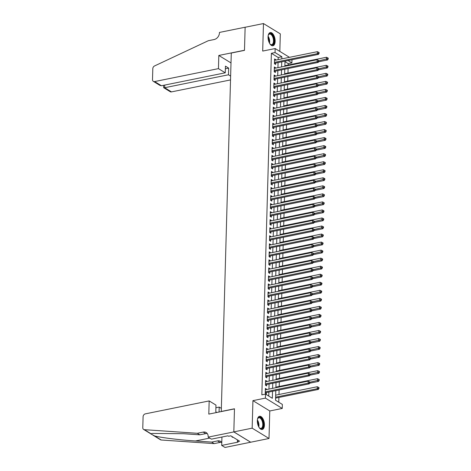 <?xml version="1.0" encoding="UTF-8"?>
<svg xmlns="http://www.w3.org/2000/svg" width="471" height="471" viewBox="0 0 471 471"><rect width="100%" height="100%" fill="white"/><g stroke="black" fill="none" stroke-linecap="round" stroke-linejoin="round"><path stroke-width="0.71" d="M264.431 425.06A6.735 3.362 78.5 0 0 259.539 416.282A6.735 3.362 78.5 0 0 257.325 420.703A6.735 3.362 78.5 0 0 262.217 429.481A6.735 3.362 78.5 0 0 264.431 425.06M275.146 41.336A6.735 3.362 78.5 0 0 270.26 32.558A6.735 3.362 78.5 0 0 268.046 36.985A6.735 3.362 78.5 0 0 272.933 45.764A6.735 3.362 78.5 0 0 275.146 41.336M275.8 390.636L275.529 400.238L282.359 404.424L282.247 408.439L265.403 398.113L265.514 394.097L272.344 398.283L272.538 391.301M208.153 437.123L233.822 431.919L234.47 408.899L208.8 414.103L209.165 400.921L145.356 413.856A2.591 2.037 -58.5 0 0 143.09 416.711L142.784 427.68A2.591 2.037 -58.5 0 0 143.626 429.446A2.591 2.037 -58.5 0 0 144.391 429.682L197.32 433.285L203.189 432.095A6.046 4.751 121.5 0 1 206.192 432.566A6.046 4.751 121.5 0 1 208.164 436.682L208.153 437.123L211.455 439.149L227.887 435.816L228.612 436.264L230.814 435.816L239.604 441.203L237.402 441.651L238.132 442.098L221.7 445.425L225.003 447.45L269.012 438.489L269.777 410.965L282.247 408.439M279.821 51.404L280.31 33.877L263.466 23.55L262.694 51.074L275.164 48.548L289.488 57.327M291.985 59.746L291.896 62.89L288.064 60.541M288.193 65.016L288.228 63.632L291.896 62.89M278.773 402.222L278.909 397.436M278.991 394.492L279.115 389.964M279.215 386.455L279.338 381.928M279.438 378.419L279.568 373.892M279.662 370.383L279.792 365.855M279.886 362.346L280.015 357.819M280.11 354.31L280.239 349.782M280.339 346.273L280.463 341.752M280.563 338.237L280.687 333.715M280.787 330.206L280.91 325.679M281.01 322.17L281.134 317.642M281.234 314.133L281.364 309.606M281.458 306.097L281.587 301.57M281.682 298.061L281.811 293.533M281.905 290.024L282.035 285.497M282.135 281.988L282.259 277.46M282.359 273.951L282.482 269.424M282.582 265.915L282.706 261.387M282.806 257.878L282.93 253.351M283.03 249.842L283.159 245.314M283.254 241.806L283.383 237.278M283.477 233.769L283.607 229.242M283.701 225.733L283.83 221.211M283.931 217.702L284.054 213.175M284.154 209.666L284.278 205.138M284.378 201.629L284.502 197.102M284.602 193.593L284.725 189.065M284.825 185.556L284.955 181.029M285.049 177.52L285.179 172.992M285.273 169.483L285.402 164.956M285.497 161.447L285.626 156.92M285.726 153.411L285.85 148.883M285.95 145.374L286.074 140.847M286.174 137.338L286.297 132.81M286.397 129.301L286.521 124.774M286.621 121.265L286.751 116.737M286.845 113.228L286.974 108.707M287.069 105.192L287.198 100.67M287.292 97.161L287.422 92.634M287.522 89.125L287.646 84.597M287.746 81.089L287.869 76.561M287.969 73.052L288.093 68.525M250.672 442.204L233.828 431.883L252.162 428.163L269.012 438.489M233.828 431.883L234.47 408.775L221.27 411.454L231.279 53.046L244.484 50.368L245.126 27.265L263.466 23.55M266.509 389.594L266.521 389.123L265.379 388.422L265.25 393.244L266.386 393.944L266.427 392.537M266.733 381.557L266.745 381.086L265.609 380.385L265.473 385.207L266.61 385.908L266.651 384.501M266.957 373.521L266.969 373.05L265.832 372.355L265.697 377.177L266.833 377.872L266.874 376.464M267.181 365.484L267.192 365.013L266.056 364.318L265.921 369.14L267.057 369.835L267.098 368.428M267.404 357.448L267.416 356.977L266.28 356.282L266.144 361.104L267.281 361.799L267.322 360.392M267.628 349.417L267.64 348.94L266.504 348.246L266.368 353.067L267.51 353.762L267.546 352.355M267.852 341.381L267.869 340.904L266.727 340.209L266.592 345.031L267.734 345.726L267.769 344.319M268.076 333.344L268.093 332.867L266.951 332.173L266.816 336.995L267.958 337.689L267.993 336.288M268.305 325.308L268.317 324.831L267.175 324.136L267.045 328.958L268.182 329.653L268.223 328.252M268.529 317.271L268.541 316.8L267.404 316.1L267.269 320.922L268.405 321.622L268.446 320.215M268.753 309.235L268.764 308.764L267.628 308.063L267.493 312.885L268.629 313.586L268.67 312.179M268.976 301.199L268.988 300.728L267.852 300.027L267.716 304.849L268.853 305.549L268.894 304.142M269.2 293.162L269.212 292.691L268.076 291.991L267.94 296.812L269.076 297.513L269.118 296.106M269.424 285.126L269.436 284.655L268.299 283.954L268.164 288.776L269.306 289.477L269.341 288.069M269.647 277.089L269.665 276.618L268.523 275.918L268.388 280.74L269.53 281.44L269.565 280.033M269.871 269.053L269.889 268.582L268.747 267.881L268.611 272.703L269.753 273.404L269.789 271.997M270.101 261.016L270.113 260.545L268.97 259.851L268.841 264.667L269.977 265.367L270.018 263.96M270.325 252.98L270.336 252.509L269.2 251.814L269.065 256.636L270.201 257.331L270.242 255.924M270.548 244.944L270.56 244.473L269.424 243.778L269.288 248.6L270.425 249.294L270.466 247.887M270.772 236.913L270.784 236.436L269.647 235.741L269.512 240.563L270.648 241.258L270.69 239.851M270.996 228.877L271.008 228.4L269.871 227.705L269.736 232.527L270.872 233.222L270.913 231.814M271.219 220.84L271.231 220.363L270.095 219.669L269.96 224.49L271.102 225.185L271.137 223.778M271.443 212.804L271.461 212.327L270.319 211.632L270.183 216.454L271.325 217.149L271.361 215.747M271.667 204.767L271.685 204.296L270.542 203.596L270.407 208.417L271.549 209.112L271.584 207.711M271.897 196.731L271.908 196.26L270.766 195.559L270.637 200.381L271.773 201.082L271.814 199.675M272.12 188.694L272.132 188.223L270.996 187.523L270.86 192.345L271.997 193.045L272.038 191.638M272.344 180.658L272.356 180.187L271.219 179.486L271.084 184.308L272.22 185.009L272.262 183.602M272.568 172.621L272.579 172.15L271.443 171.45L271.308 176.272L272.444 176.972L272.485 175.565M272.791 164.585L272.803 164.114L271.667 163.413L271.531 168.235L272.668 168.936L272.709 167.529M273.015 156.549L273.027 156.078L271.891 155.377L271.755 160.199L272.897 160.899L272.933 159.492M273.239 148.512L273.257 148.041L272.114 147.341L271.979 152.162L273.121 152.863L273.156 151.456M273.463 140.476L273.48 140.005L272.338 139.31L272.203 144.132L273.345 144.827L273.38 143.419M273.692 132.439L273.704 131.968L272.562 131.274L272.432 136.095L273.569 136.79L273.61 135.383M273.916 124.403L273.928 123.932L272.791 123.237L272.656 128.059L273.792 128.754L273.834 127.347M274.14 116.372L274.151 115.895L273.015 115.201L272.88 120.023L274.016 120.717L274.057 119.31M274.363 108.336L274.375 107.859L273.239 107.164L273.103 111.986L274.24 112.681L274.281 111.274M274.587 100.299L274.599 99.823L273.463 99.128L273.327 103.95L274.463 104.644L274.505 103.243M274.811 92.263L274.823 91.786L273.686 91.091L273.551 95.913L274.693 96.608L274.728 95.207M275.035 84.227L275.052 83.756L273.91 83.055L273.775 87.877L274.917 88.577L274.952 87.17M275.258 76.19L275.276 75.719L274.134 75.019L273.998 79.84L275.141 80.541L275.176 79.134M275.488 68.154L275.5 67.683L274.358 66.982L274.228 71.804L275.364 72.505L275.405 71.097M288.228 63.632L284.984 61.642M278.155 59.623L278.214 57.491L271.384 53.305L261.847 394.839L265.514 394.097M268.758 396.082L268.87 392.043M268.953 389.099L269.094 384.006M269.176 381.063L269.318 375.97M269.4 373.026L269.542 367.933M269.624 364.99L269.765 359.897M269.848 356.953L269.989 351.861M270.071 348.917L270.219 343.824M270.301 340.88L270.442 335.788M270.525 332.85L270.666 327.751M270.748 324.813L270.89 319.715M270.972 316.777L271.113 311.684M271.196 308.74L271.337 303.648M271.42 300.704L271.561 295.611M271.643 292.668L271.791 287.575M271.867 284.631L272.014 279.538M272.097 276.595L272.238 271.502M272.32 268.558L272.462 263.466M272.544 260.522L272.685 255.429M272.768 252.485L272.909 247.393M272.992 244.449L273.133 239.356M273.215 236.413L273.357 231.32M273.439 228.376L273.586 223.283M273.663 220.34L273.81 215.247M273.892 212.309L274.034 207.211M274.116 204.273L274.257 199.174M274.34 196.236L274.481 191.144M274.564 188.2L274.705 183.107M274.787 180.163L274.929 175.071M275.011 172.127L275.152 167.034M275.235 164.091L275.382 158.998M275.458 156.054L275.606 150.961M275.688 148.018L275.829 142.925M275.912 139.981L276.053 134.889M276.136 131.945L276.277 126.852M276.359 123.908L276.501 118.816M276.583 115.872L276.724 110.779M276.807 107.835L276.948 102.743M277.03 99.799L277.178 94.706M277.254 91.768L277.401 86.67M277.484 83.732L277.625 78.639M277.707 75.696L277.849 70.603M277.931 67.659L278.073 62.566M275.712 60.117L275.723 59.646L274.587 58.946L274.452 63.768L275.588 64.468L275.629 63.061M269.777 410.965L252.933 400.638L252.162 428.163M252.933 400.638L265.403 398.113M271.384 53.305L275.052 52.564L275.164 48.548M285.002 61.159L284.861 66.252M284.778 69.196L284.631 74.288M284.549 77.232L284.407 82.325M284.325 85.269L284.184 90.361M284.101 93.305L283.96 98.398M283.878 101.342L283.736 106.434M283.654 109.378L283.513 114.471M283.43 117.414L283.289 122.507M283.206 125.451L283.065 130.544M282.983 133.487L282.835 138.58M282.753 141.518L282.612 146.616M282.529 149.554L282.388 154.653M282.306 157.591L282.164 162.683M282.082 165.627L281.941 170.72M281.858 173.664L281.717 178.756M281.634 181.7L281.493 186.793M281.411 189.736L281.264 194.829M281.187 197.773L281.04 202.866M280.957 205.809L280.816 210.902M280.734 213.846L280.592 218.938M280.51 221.882L280.369 226.975M280.286 229.919L280.145 235.011M280.062 237.955L279.921 243.048M279.839 245.992L279.697 251.084M279.615 254.028L279.468 259.121M279.391 262.059L279.244 267.157M279.162 270.095L279.02 275.188M278.938 278.131L278.797 283.224M278.714 286.168L278.573 291.261M278.491 294.204L278.349 299.297M278.267 302.241L278.125 307.333M278.043 310.277L277.902 315.37M277.819 318.314L277.672 323.406M277.596 326.35L277.448 331.443M277.366 334.386L277.225 339.479M277.142 342.423L277.001 347.516M276.919 350.459L276.777 355.552M276.695 358.496L276.554 363.588M276.471 366.532L276.33 371.625M276.247 374.563L276.106 379.661M276.024 382.599L275.876 387.698M281.823 58.881L281.882 56.75L275.052 52.564M272.621 388.357L272.762 383.264M272.844 380.321L272.986 375.228M273.068 372.284L273.209 367.192M273.292 364.248L273.433 359.155M273.516 356.211L273.657 351.119M273.739 348.175L273.887 343.082M273.963 340.139L274.11 335.046M274.193 332.102L274.334 327.009M274.416 324.066L274.558 318.973M274.64 316.029L274.781 310.937M274.864 307.993L275.005 302.9M275.088 299.962L275.229 294.864M275.311 291.926L275.453 286.827M275.535 283.889L275.682 278.797M275.759 275.853L275.906 270.76M275.988 267.816L276.13 262.724M276.212 259.78L276.353 254.687M276.436 251.744L276.577 246.651M276.66 243.707L276.801 238.614M276.883 235.671L277.025 230.578M277.107 227.634L277.248 222.542M277.331 219.598L277.478 214.505M277.554 211.561L277.702 206.469M277.784 203.525L277.925 198.432M278.008 195.489L278.149 190.396M278.231 187.452L278.373 182.359M278.455 179.422L278.596 174.323M278.679 171.385L278.82 166.292M278.903 163.349L279.044 158.256M279.126 155.312L279.274 150.22M279.35 147.276L279.497 142.183M279.58 139.239L279.721 134.147M279.803 131.203L279.945 126.11M280.027 123.166L280.168 118.074M280.251 115.13L280.392 110.037M280.475 107.094L280.616 102.001M280.698 99.057L280.84 93.965M280.922 91.021L281.069 85.928M281.152 82.984L281.293 77.892M281.375 74.948L281.517 69.855M281.599 66.917L281.74 61.819M278.214 57.491L281.882 56.75M274.558 59.882L275.723 59.646M274.334 67.918L275.5 67.683M274.11 75.955L275.276 75.719M273.887 83.991L275.052 83.756M273.663 92.028L274.823 91.786M273.439 100.058L274.599 99.823M273.209 108.094L274.375 107.859M272.986 116.131L274.151 115.895M272.762 124.167L273.928 123.932M272.538 132.204L273.704 131.968M272.315 140.24L273.48 140.005M272.091 148.277L273.257 148.041M271.867 156.313L273.027 156.078M271.643 164.35L272.803 164.114M271.414 172.386L272.579 172.15M271.19 180.422L272.356 180.187M270.966 188.459L272.132 188.223M270.743 196.495L271.908 196.26M270.519 204.532L271.685 204.296M270.295 212.568L271.461 212.327M270.071 220.599L271.231 220.363M269.848 228.635L271.008 228.4M269.618 236.672L270.784 236.436M269.394 244.708L270.56 244.473M269.171 252.744L270.336 252.509M268.947 260.781L270.113 260.545M268.723 268.817L269.889 268.582M268.499 276.854L269.665 276.618M268.276 284.89L269.436 284.655M268.046 292.927L269.212 292.691M267.822 300.963L268.988 300.728M267.599 309L268.764 308.764M267.375 317.036L268.541 316.8M267.151 325.072L268.317 324.831M266.927 333.103L268.093 332.867M266.704 341.139L267.869 340.904M266.48 349.176L267.64 348.94M266.25 357.212L267.416 356.977M266.027 365.249L267.192 365.013M265.803 373.285L266.969 373.05M265.579 381.322L266.745 381.086M265.356 389.358L266.521 389.123M274.475 62.831L275.04 63.179L318.461 54.377L317.324 53.682L274.487 62.36M318.632 53.093L319.091 53.376L319.114 52.569L318.655 52.293L318.632 53.093L317.324 53.682L317.377 51.675L274.546 60.353M275.04 63.179A0.865 0.677 -58.5 0 0 274.764 63.291L274.458 63.491M318.461 54.377L319.091 53.376M318.655 52.293L317.377 51.675M318.637 61.772L327.569 59.958L326.427 59.264L326.485 57.256L284.873 65.687M318.885 60.794L327.739 58.675L328.199 58.957L328.216 58.151L327.763 57.874L327.739 58.675M326.485 57.256L327.763 57.874M328.199 58.957L327.569 59.958M268.164 35.678A5.829 2.908 -101.5 0 1 268.423 34.942A5.829 2.908 -101.5 0 1 271.161 33.853A5.829 2.908 -101.5 0 1 273.745 38.198A5.829 2.908 -101.5 0 1 273.433 43.938A5.829 2.908 -101.5 0 1 270.313 44.28A5.829 2.908 -101.5 0 1 269.795 43.703M270.154 44.127A5.399 2.691 78.5 0 0 271.714 44.645A5.399 2.691 78.5 0 0 273.174 38.351A5.399 2.691 78.5 0 0 269.571 34.065A5.399 2.691 78.5 0 0 268.335 35.148M272.515 45.793A6.694 3.338 78.5 0 0 274.151 38.039A6.694 3.338 78.5 0 0 269.859 32.693M257.449 419.396A5.829 2.908 -101.5 0 1 257.702 418.66A5.829 2.908 -101.5 0 1 260.439 417.571A5.829 2.908 -101.5 0 1 263.03 421.916A5.829 2.908 -101.5 0 1 262.718 427.662A5.829 2.908 -101.5 0 1 259.598 428.004A5.829 2.908 -101.5 0 1 259.074 427.427M259.439 427.845A5.399 2.691 78.5 0 0 260.999 428.363A5.399 2.691 78.5 0 0 262.459 422.075A5.399 2.691 78.5 0 0 258.85 417.783A5.399 2.691 78.5 0 0 257.619 418.872M261.794 429.517A6.694 3.338 78.5 0 0 263.436 421.757A6.694 3.338 78.5 0 0 259.138 416.411M231.809 436.429L232.327 437.294L232.998 437.159M218.45 68.631L154.635 81.565L161.447 85.74L225.256 72.805L218.45 68.631L218.815 55.454L244.484 50.25L245.132 27.224L219.457 32.428L219.445 32.87A6.046 4.751 -58.5 0 1 214.152 39.535L208.288 40.724L154.547 65.952A2.591 2.037 -58.5 0 0 152.81 68.631L152.504 79.599A2.591 2.037 -58.5 0 0 153.352 81.365A2.591 2.037 -58.5 0 0 154.635 81.565M231.002 62.926L218.815 55.454M230.637 76.102L228.488 74.783L228.67 68.118L225.438 66.134L225.256 72.805M228.488 74.783L164.679 87.718L171.485 91.892A2.591 2.037 121.5 0 1 170.196 91.692L163.655 87.677L164.679 87.718L164.75 85.068M230.531 79.923L171.485 91.892M228.67 68.118L225.368 68.784M163.543 85.31L163.655 87.677M153.352 81.365L159.893 85.375L161.447 85.74M219.068 412.019L219.203 407.074L215.901 407.745M219.203 407.074L221.352 408.392M197.32 433.285L199.816 434.815L183.584 433.709L152.157 433.438L151.05 433.767L151.332 434.168L154.576 435.922C160.752 437.612 180.052 439.996 195.447 440.98L211.673 442.086L217.543 440.897A6.046 4.751 121.5 0 1 220.546 441.368A6.046 4.751 121.5 0 1 221.782 442.587M211.673 442.086L214.17 443.611L220.034 442.422A6.046 4.751 121.5 0 1 221.641 442.381M207.287 433.585A6.046 4.751 121.5 0 0 205.68 433.626L199.816 434.815M154.576 435.922L161.235 440.008L214.17 443.611M233.822 431.919L250.672 442.245M209.165 400.921L215.971 405.095L215.789 411.766L216.913 412.455M221.935 437.023L221.7 445.425M161.235 440.008A2.591 2.037 121.5 0 1 160.476 439.773L152.881 435.116M237.449 439.885L237.402 441.651M274.252 70.868L274.817 71.215L318.237 62.413L317.101 61.719L274.263 70.397M318.408 61.13L318.867 61.407L318.891 60.606L318.431 60.329L318.408 61.13L317.101 61.719L317.154 59.705L274.322 68.389M274.817 71.215A0.865 0.677 -58.5 0 0 274.54 71.327L274.234 71.521M318.237 62.413L318.867 61.407M318.431 60.329L317.154 59.705M274.028 78.904L274.593 79.252L318.013 70.45L316.871 69.755L274.04 78.433M318.184 69.166L318.643 69.443L318.661 68.642L318.208 68.36L318.184 69.166L316.871 69.755L316.93 67.742L274.098 76.426M274.593 79.252A0.865 0.677 -58.5 0 0 274.316 79.364L274.01 79.558M318.013 70.45L318.643 69.443M318.208 68.36L316.93 67.742M273.804 86.941L274.369 87.288L317.79 78.486L316.647 77.792L273.816 86.47M317.96 77.203L318.414 77.48L318.437 76.679L317.984 76.396L317.96 77.203L316.647 77.792L316.706 75.778L273.875 84.462M274.369 87.288A0.865 0.677 -58.5 0 0 274.093 87.4L273.786 87.594M317.79 78.486L318.414 77.48M317.984 76.396L316.706 75.778M273.58 94.977L274.146 95.325L317.566 86.523L316.424 85.822L273.592 94.506M317.737 85.239L318.19 85.516L318.213 84.715L317.76 84.433L317.737 85.239L316.424 85.822L316.483 83.814L273.645 92.499M274.146 95.325A0.865 0.677 -58.5 0 0 273.869 95.436L273.563 95.631M317.566 86.523L318.19 85.516M317.76 84.433L316.483 83.814M318.414 69.808L327.345 67.995L326.203 67.3L326.262 65.286L284.649 73.723M318.661 68.831L327.516 66.711L327.969 66.988L327.993 66.187L327.539 65.911L327.516 66.711M326.262 65.286L327.539 65.911M327.969 66.988L327.345 67.995M318.19 77.845L327.115 76.031L325.979 75.336L326.038 73.323L284.425 81.76M318.431 76.861L327.292 74.748L327.745 75.024L327.769 74.224L327.316 73.947L327.292 74.748M326.038 73.323L327.316 73.947M327.745 75.024L327.115 76.031M317.966 85.875L326.892 84.068L325.755 83.373L325.814 81.359L284.201 89.796M318.208 84.898L327.068 82.784L327.522 83.061L327.545 82.26L327.092 81.978L327.068 82.784M325.814 81.359L327.092 81.978M327.522 83.061L326.892 84.068M317.742 93.912L326.668 92.104L325.532 91.409L325.585 89.396L283.978 97.833M317.984 92.934L326.845 90.821L327.298 91.097L327.321 90.297L326.868 90.014L326.845 90.821M325.585 89.396L326.868 90.014M327.298 91.097L326.668 92.104M273.357 103.014L273.916 103.361L317.336 94.559L316.2 93.859L273.368 102.543M317.513 93.276L317.966 93.552L317.99 92.752L317.536 92.469L317.513 93.276L316.2 93.859L316.259 91.851L273.421 100.535M273.916 103.361A0.865 0.677 -58.5 0 0 273.645 103.473L273.333 103.667M317.336 94.559L317.966 93.552M317.536 92.469L316.259 91.851M317.519 101.948L326.444 100.14L325.308 99.44L325.361 97.432L283.754 105.869M317.76 100.971L326.621 98.857L327.074 99.134L327.098 98.333L326.638 98.05L326.621 98.857M325.361 97.432L326.638 98.05M327.074 99.134L326.444 100.14M273.127 111.05L273.692 111.397L317.113 102.596L315.976 101.895L273.145 110.579M317.289 101.312L317.742 101.589L317.766 100.788L317.313 100.506L317.289 101.312L315.976 101.895L316.029 99.887L273.198 108.571M273.692 111.397A0.865 0.677 -58.5 0 0 273.421 111.509L273.109 111.704M317.113 102.596L317.742 101.589M317.313 100.506L316.029 99.887M317.295 109.984L326.22 108.177L325.084 107.476L325.137 105.469L283.524 113.905M317.536 109.007L326.391 106.893L326.85 107.17L326.874 106.369L326.415 106.087L326.391 106.893M325.137 105.469L326.415 106.087M326.85 107.17L326.22 108.177M272.903 119.086L273.468 119.434L316.889 110.632L315.753 109.931L272.915 118.615M317.065 109.349L317.519 109.625L317.542 108.825L317.083 108.542L317.065 109.349L315.753 109.931L315.805 107.924L272.974 116.608M273.468 119.434A0.865 0.677 -58.5 0 0 273.192 119.546L272.886 119.74M316.889 110.632L317.519 109.625M317.083 108.542L315.805 107.924M317.071 118.021L325.997 116.213L324.86 115.513L324.913 113.505L283.301 121.942M317.313 117.044L326.168 114.93L326.627 115.207L326.644 114.406L326.191 114.123L326.168 114.93M324.913 113.505L326.191 114.123M326.627 115.207L325.997 116.213M272.68 127.123L273.245 127.464L316.665 118.668L315.529 117.968L272.691 126.652M316.836 117.385L317.295 117.662L317.319 116.855L316.859 116.578L316.836 117.385L315.529 117.968L315.582 115.96L272.75 124.644M273.245 127.464A0.865 0.677 -58.5 0 0 272.968 127.582L272.662 127.776M316.665 118.668L317.295 117.662M316.859 116.578L315.582 115.96M316.842 126.057L325.773 124.25L324.631 123.549L324.69 121.542L283.077 129.978M317.089 125.08L325.944 122.966L326.403 123.243L326.421 122.442L325.967 122.16L325.944 122.966M324.69 121.542L325.967 122.16M326.403 123.243L325.773 124.25M272.456 135.159L273.021 135.501L316.441 126.705L315.305 126.004L272.468 134.688M316.612 125.416L317.071 125.698L317.095 124.892L316.636 124.615L316.612 125.416L315.305 126.004L315.358 123.997L272.526 132.675M273.021 135.501A0.865 0.677 -58.5 0 0 272.744 135.619L272.438 135.813M316.441 126.705L317.071 125.698M316.636 124.615L315.358 123.997M316.618 134.094L325.549 132.286L324.407 131.586L324.466 129.578L282.853 138.009M316.859 133.116L325.72 131.003L326.173 131.279L326.197 130.473L325.744 130.196L325.72 131.003M324.466 129.578L325.744 130.196M326.173 131.279L325.549 132.286M272.232 143.196L272.797 143.537L316.218 134.741L315.075 134.041L272.244 142.725M316.388 133.452L316.848 133.735L316.865 132.928L316.412 132.651L316.388 133.452L315.075 134.041L315.134 132.033L272.303 140.711M272.797 143.537A0.865 0.677 -58.5 0 0 272.521 143.655L272.214 143.849M316.218 134.741L316.848 133.735M316.412 132.651L315.134 132.033M316.394 142.13L325.32 140.323L324.183 139.622L324.242 137.614L282.629 146.045M316.636 141.153L325.496 139.033L325.95 139.316L325.973 138.509L325.52 138.233L325.496 139.033M324.242 137.614L325.52 138.233M325.95 139.316L325.32 140.323M272.008 151.232L272.574 151.574L315.994 142.772L314.852 142.077L272.02 150.761M316.165 141.488L316.618 141.771L316.642 140.964L316.188 140.688L316.165 141.488L314.852 142.077L314.911 140.07L272.079 148.748M272.574 151.574A0.865 0.677 -58.5 0 0 272.297 151.691L271.991 151.886M315.994 142.772L316.618 141.771M316.188 140.688L314.911 140.07M316.171 150.167L325.096 148.359L323.96 147.659L324.019 145.651L282.406 154.082M316.412 149.189L325.273 147.07L325.726 147.352L325.749 146.546L325.296 146.269L325.273 147.07M324.019 145.651L325.296 146.269M325.726 147.352L325.096 148.359M271.785 159.263L272.35 159.61L315.77 150.808L314.628 150.114L271.796 158.798M315.941 149.525L316.394 149.807L316.418 149.001L315.964 148.724L315.941 149.525L314.628 150.114L314.687 148.106L271.849 156.784M272.35 159.61A0.865 0.677 -58.5 0 0 272.073 159.728L271.767 159.922M315.77 150.808L316.394 149.807M315.964 148.724L314.687 148.106M315.947 158.203L324.872 156.39L323.736 155.695L323.789 153.687L282.182 162.118M316.188 157.226L325.049 155.106L325.502 155.389L325.526 154.582L325.072 154.305L325.049 155.106M323.789 153.687L325.072 154.305M325.502 155.389L324.872 156.39M271.561 167.299L272.12 167.647L315.541 158.845L314.404 158.15L271.573 166.828M315.717 157.561L316.171 157.844L316.194 157.037L315.741 156.761L315.717 157.561L314.404 158.15L314.463 156.142L271.626 164.821M272.12 167.647A0.865 0.677 -58.5 0 0 271.849 167.758L271.537 167.959M315.541 158.845L316.171 157.844M315.741 156.761L314.463 156.142M315.723 166.239L324.649 164.426L323.512 163.731L323.565 161.724L281.958 170.155M315.964 165.262L324.825 163.143L325.278 163.425L325.302 162.619L324.843 162.342L324.825 163.143M323.565 161.724L324.843 162.342M325.278 163.425L324.649 164.426M271.331 175.336L271.897 175.683L315.317 166.881L314.181 166.186L271.349 174.865M315.493 165.598L315.947 165.88L315.97 165.074L315.517 164.797L315.493 165.598L314.181 166.186L314.234 164.179L271.402 172.857M271.897 175.683A0.865 0.677 -58.5 0 0 271.626 175.795L271.314 175.995M315.317 166.881L315.947 165.88M315.517 164.797L314.234 164.179M315.499 174.276L324.425 172.463L323.289 171.768L323.341 169.76L281.729 178.191M315.741 173.299L324.596 171.179L325.055 171.462L325.078 170.655L324.619 170.378L324.596 171.179M323.341 169.76L324.619 170.378M325.055 171.462L324.425 172.463M271.108 183.372L271.673 183.719L315.093 174.918L313.957 174.223L271.119 182.901M315.27 173.634L315.723 173.911L315.747 173.11L315.287 172.833L315.27 173.634L313.957 174.223L314.01 172.209L271.178 180.893M271.673 183.719A0.865 0.677 -58.5 0 0 271.396 183.831L271.09 184.031M315.093 174.918L315.723 173.911M315.287 172.833L314.01 172.209M315.276 182.312L324.201 180.499L323.065 179.804L323.118 177.797L281.505 186.228M315.517 181.335L324.372 179.215L324.831 179.498L324.849 178.692L324.395 178.415L324.372 179.215M323.118 177.797L324.395 178.415M324.831 179.498L324.201 180.499M270.884 191.409L271.449 191.756L314.869 182.954L313.733 182.259L270.896 190.938M315.04 181.671L315.499 181.947L315.523 181.147L315.064 180.87L315.04 181.671L313.733 182.259L313.786 180.246L270.955 188.93M271.449 191.756A0.865 0.677 -58.5 0 0 271.172 191.868L270.866 192.062M314.869 182.954L315.499 181.947M315.064 180.87L313.786 180.246M315.046 190.349L323.977 188.535L322.835 187.841L322.894 185.827L281.281 194.264M315.293 189.366L324.148 187.252L324.607 187.529L324.625 186.728L324.172 186.451L324.148 187.252M322.894 185.827L324.172 186.451M324.607 187.529L323.977 188.535M270.66 199.445L271.225 199.792L314.646 190.99L313.509 190.296L270.672 198.974M314.816 189.707L315.276 189.984L315.293 189.183L314.84 188.9L314.816 189.707L313.509 190.296L313.562 188.282L270.731 196.966M271.225 199.792A0.865 0.677 -58.5 0 0 270.949 199.904L270.642 200.098M314.646 190.99L315.276 189.984M314.84 188.9L313.562 188.282M314.822 198.379L323.754 196.572L322.611 195.877L322.67 193.864L281.057 202.3M315.064 197.402L323.924 195.288L324.378 195.565L324.401 194.764L323.948 194.482L323.924 195.288M322.67 193.864L323.948 194.482M324.378 195.565L323.754 196.572M270.436 207.481L271.002 207.829L314.422 199.027L313.28 198.332L270.448 207.01M314.593 197.743L315.052 198.02L315.07 197.219L314.616 196.937L314.593 197.743L313.28 198.332L313.339 196.319L270.507 205.003M271.002 207.829A0.865 0.677 -58.5 0 0 270.725 207.941L270.419 208.135M314.422 199.027L315.052 198.02M314.616 196.937L313.339 196.319M314.599 206.416L323.524 204.608L322.388 203.914L322.447 201.9L280.834 210.337M314.84 205.438L323.701 203.325L324.154 203.602L324.178 202.801L323.724 202.518L323.701 203.325M322.447 201.9L323.724 202.518M324.154 203.602L323.524 204.608M270.213 215.518L270.778 215.865L314.198 207.063L313.056 206.363L270.224 215.047M314.369 205.78L314.822 206.057L314.846 205.256L314.392 204.973L314.369 205.78L313.056 206.363L313.115 204.355L270.283 213.039M270.778 215.865A0.865 0.677 -58.5 0 0 270.501 215.977L270.195 216.171M314.198 207.063L314.822 206.057M314.392 204.973L313.115 204.355M314.375 214.452L323.3 212.645L322.164 211.944L322.223 209.936L280.61 218.373M314.616 213.475L323.477 211.361L323.93 211.638L323.954 210.837L323.5 210.555L323.477 211.361M322.223 209.936L323.5 210.555M323.93 211.638L323.3 212.645M269.989 223.554L270.554 223.902L313.974 215.1L312.832 214.399L270.001 223.083M314.145 213.816L314.599 214.093L314.622 213.292L314.169 213.01L314.145 213.816L312.832 214.399L312.891 212.392L270.054 221.076M270.554 223.902A0.865 0.677 -58.5 0 0 270.277 224.013L269.971 224.208M313.974 215.1L314.599 214.093M314.169 213.01L312.891 212.392M314.151 222.489L323.077 220.681L321.94 219.981L321.993 217.973L280.386 226.41M314.392 221.511L323.253 219.398L323.707 219.674L323.73 218.874L323.277 218.591L323.253 219.398M321.993 217.973L323.277 218.591M323.707 219.674L323.077 220.681M269.759 231.591L270.325 231.938L313.745 223.136L312.609 222.436L269.777 231.12M313.922 221.853L314.375 222.129L314.398 221.329L313.945 221.046L313.922 221.853L312.609 222.436L312.667 220.428L269.83 229.112M270.325 231.938A0.865 0.677 -58.5 0 0 270.054 232.05L269.742 232.244M313.745 223.136L314.375 222.129M313.945 221.046L312.667 220.428M313.927 230.525L322.853 228.718L321.717 228.017L321.77 226.009L280.163 234.446M314.169 229.548L323.029 227.434L323.483 227.711L323.506 226.91L323.047 226.628L323.029 227.434M321.77 226.009L323.047 226.628M323.483 227.711L322.853 228.718M269.536 239.627L270.101 239.975L313.521 231.173L312.385 230.472L269.553 239.156M313.698 229.889L314.151 230.166L314.175 229.365L313.721 229.083L313.698 229.889L312.385 230.472L312.438 228.464L269.606 237.149M270.101 239.975A0.865 0.677 -58.5 0 0 269.824 240.086L269.518 240.281M313.521 231.173L314.151 230.166M313.721 229.083L312.438 228.464M313.704 238.561L322.629 236.754L321.493 236.053L321.546 234.046L279.933 242.483M313.945 237.584L322.8 235.471L323.259 235.747L323.283 234.947L322.823 234.664L322.8 235.471M321.546 234.046L322.823 234.664M323.259 235.747L322.629 236.754M269.312 247.664L269.877 248.005L313.297 239.209L312.161 238.509L269.324 247.193M313.474 237.926L313.927 238.202L313.951 237.396L313.492 237.119L313.474 237.926L312.161 238.509L312.214 236.501L269.383 245.185M269.877 248.005A0.865 0.677 -58.5 0 0 269.6 248.123L269.294 248.317M313.297 239.209L313.927 238.202M313.492 237.119L312.214 236.501M313.48 246.598L322.405 244.79L321.269 244.09L321.322 242.082L279.709 250.519M313.721 245.621L322.576 243.507L323.035 243.784L323.053 242.977L322.6 242.7L322.576 243.507M321.322 242.082L322.6 242.7M323.035 243.784L322.405 244.79M269.088 255.7L269.653 256.041L313.074 247.246L311.937 246.545L269.1 255.229M313.244 245.956L313.704 246.239L313.727 245.432L313.268 245.155L313.244 245.956L311.937 246.545L311.99 244.537L269.159 253.215M269.653 256.041A0.865 0.677 -58.5 0 0 269.377 256.159L269.071 256.354M313.074 247.246L313.704 246.239M313.268 245.155L311.99 244.537M313.25 254.634L322.182 252.827L321.039 252.126L321.098 250.119L279.486 258.55M313.498 253.657L322.352 251.543L322.812 251.82L322.829 251.014L322.376 250.737L322.352 251.543M321.098 250.119L322.376 250.737M322.812 251.82L322.182 252.827M268.864 263.736L269.43 264.078L312.85 255.282L311.714 254.581L268.876 263.265M313.021 253.993L313.48 254.275L313.498 253.469L313.044 253.192L313.021 253.993L311.714 254.581L311.767 252.574L268.935 261.252M269.43 264.078A0.865 0.677 -58.5 0 0 269.153 264.196L268.847 264.39M312.85 255.282L313.48 254.275M313.044 253.192L311.767 252.574M313.027 262.671L321.958 260.863L320.816 260.163L320.875 258.155L279.262 266.586M313.268 261.693L322.129 259.574L322.582 259.857L322.606 259.05L322.152 258.773L322.129 259.574M320.875 258.155L322.152 258.773M322.582 259.857L321.958 260.863M268.641 271.767L269.206 272.114L312.626 263.313L311.484 262.618L268.653 271.302M312.797 262.029L313.256 262.312L313.274 261.505L312.821 261.228L312.797 262.029L311.484 262.618L311.543 260.61L268.711 269.288M269.206 272.114A0.865 0.677 -58.5 0 0 268.929 272.232L268.623 272.426M312.626 263.313L313.256 262.312M312.821 261.228L311.543 260.61M312.803 270.707L321.728 268.9L320.592 268.199L320.651 266.192L279.038 274.622M313.044 269.73L321.905 267.61L322.358 267.893L322.382 267.086L321.928 266.81L321.905 267.61M320.651 266.192L321.928 266.81M322.358 267.893L321.728 268.9M268.417 279.803L268.982 280.151L312.403 271.349L311.26 270.654L268.429 279.332M312.573 270.066L313.027 270.348L313.05 269.542L312.597 269.265L312.573 270.066L311.26 270.654L311.319 268.647L268.488 277.325M268.982 280.151A0.865 0.677 -58.5 0 0 268.705 280.263L268.399 280.463M312.403 271.349L313.027 270.348M312.597 269.265L311.319 268.647M312.579 278.744L321.505 276.93L320.368 276.236L320.427 274.228L278.814 282.659M312.821 277.766L321.681 275.647L322.135 275.929L322.158 275.123L321.705 274.846L321.681 275.647M320.427 274.228L321.705 274.846M322.135 275.929L321.505 276.93M268.193 287.84L268.758 288.187L312.173 279.385L311.037 278.691L268.205 287.369M312.35 278.102L312.803 278.385L312.826 277.578L312.373 277.301L312.35 278.102L311.037 278.691L311.095 276.683L268.258 285.361M268.758 288.187A0.865 0.677 -58.5 0 0 268.482 288.299L268.176 288.499M312.173 279.385L312.803 278.385M312.373 277.301L311.095 276.683M312.355 286.78L321.281 284.967L320.145 284.272L320.198 282.264L278.591 290.695M312.597 285.803L321.457 283.683L321.911 283.966L321.934 283.159L321.481 282.883L321.457 283.683M320.198 282.264L321.481 282.883M321.911 283.966L321.281 284.967M267.964 295.876L268.529 296.224L311.949 287.422L310.813 286.727L267.981 295.405M312.126 286.138L312.579 286.421L312.603 285.614L312.149 285.338L312.126 286.138L310.813 286.727L310.872 284.72L268.034 293.398M268.529 296.224A0.865 0.677 -58.5 0 0 268.258 296.336L267.946 296.536M311.949 287.422L312.579 286.421M312.149 285.338L310.872 284.72M312.132 294.817L321.057 293.003L319.921 292.308L319.974 290.301L278.367 298.732M312.373 293.839L321.234 291.72L321.687 292.002L321.711 291.196L321.251 290.919L321.234 291.72M319.974 290.301L321.251 290.919M321.687 292.002L321.057 293.003M267.74 303.913L268.305 304.26L311.725 295.458L310.589 294.764L267.758 303.442M311.902 294.175L312.355 294.452L312.379 293.651L311.926 293.374L311.902 294.175L310.589 294.764L310.642 292.75L267.811 301.434M268.305 304.26A0.865 0.677 -58.5 0 0 268.028 304.372L267.722 304.566M311.725 295.458L312.355 294.452M311.926 293.374L310.642 292.75M311.908 302.853L320.833 301.04L319.697 300.345L319.75 298.337L278.137 306.768M312.149 301.876L321.004 299.756L321.463 300.033L321.487 299.232L321.028 298.955L321.004 299.756M319.75 298.337L321.028 298.955M321.463 300.033L320.833 301.04M267.516 311.949L268.081 312.297L311.502 303.495L310.365 302.8L267.528 311.478M311.678 302.211L312.132 302.488L312.155 301.687L311.696 301.405L311.678 302.211L310.365 302.8L310.418 300.786L267.587 309.471M268.081 312.297A0.865 0.677 -58.5 0 0 267.805 312.408L267.499 312.603M311.502 303.495L312.132 302.488M311.696 301.405L310.418 300.786M311.684 310.889L320.61 309.076L319.473 308.381L319.526 306.368L277.914 314.805M311.926 309.906L320.78 307.793L321.24 308.069L321.257 307.269L320.804 306.992L320.78 307.793M319.526 306.368L320.804 306.992M321.24 308.069L320.61 309.076M267.293 319.986L267.858 320.333L311.278 311.531L310.142 310.836L267.304 319.515M311.449 310.248L311.908 310.524L311.932 309.724L311.472 309.441L311.449 310.248L310.142 310.836L310.195 308.823L267.363 317.507M267.858 320.333A0.865 0.677 -58.5 0 0 267.581 320.445L267.275 320.639M311.278 311.531L311.908 310.524M311.472 309.441L310.195 308.823M311.455 318.92L320.386 317.113L319.244 316.418L319.303 314.404L277.69 322.841M311.702 317.943L320.557 315.829L321.016 316.106L321.034 315.305L320.58 315.022L320.557 315.829M319.303 314.404L320.58 315.022M321.016 316.106L320.386 317.113M267.069 328.022L267.634 328.369L311.054 319.568L309.918 318.867L267.081 327.551M311.225 318.284L311.684 318.561L311.702 317.76L311.249 317.478L311.225 318.284L309.918 318.867L309.971 316.859L267.139 325.543M267.634 328.369A0.865 0.677 -58.5 0 0 267.357 328.481L267.051 328.676M311.054 319.568L311.684 318.561M311.249 317.478L309.971 316.859M311.231 326.956L320.162 325.149L319.02 324.454L319.079 322.441L277.466 330.877M311.472 325.979L320.333 323.865L320.786 324.142L320.81 323.341L320.357 323.059L320.333 323.865M319.079 322.441L320.357 323.059M320.786 324.142L320.162 325.149M266.845 336.058L267.41 336.406L310.831 327.604L309.688 326.903L266.857 335.587M311.001 326.321L311.461 326.597L311.478 325.797L311.025 325.514L311.001 326.321L309.688 326.903L309.747 324.896L266.916 333.58M267.41 336.406A0.865 0.677 -58.5 0 0 267.134 336.518L266.827 336.712M310.831 327.604L311.461 326.597M311.025 325.514L309.747 324.896M311.007 334.993L319.933 333.185L318.796 332.485L318.855 330.477L277.242 338.914M311.249 334.016L320.109 331.902L320.563 332.179L320.586 331.378L320.133 331.095L320.109 331.902M318.855 330.477L320.133 331.095M320.563 332.179L319.933 333.185M266.621 344.095L267.187 344.442L310.607 335.64L309.465 334.94L266.633 343.624M310.778 334.357L311.231 334.634L311.254 333.833L310.801 333.55L310.778 334.357L309.465 334.94L309.524 332.932L266.686 341.616M267.187 344.442A0.865 0.677 -58.5 0 0 266.91 344.554L266.604 344.748M310.607 335.64L311.231 334.634M310.801 333.55L309.524 332.932M310.783 343.029L319.709 341.222L318.573 340.521L318.632 338.514L277.019 346.95M311.025 342.052L319.886 339.938L320.339 340.215L320.362 339.414L319.909 339.132L319.886 339.938M318.632 338.514L319.909 339.132M320.339 340.215L319.709 341.222M266.398 352.131L266.963 352.479L310.377 343.677L309.241 342.976L266.409 351.66M310.554 342.393L311.007 342.67L311.031 341.869L310.577 341.587L310.554 342.393L309.241 342.976L309.3 340.969L266.462 349.653M266.963 352.479A0.865 0.677 -58.5 0 0 266.686 352.591L266.374 352.785M310.377 343.677L311.007 342.67M310.577 341.587L309.3 340.969M310.56 351.066L319.485 349.258L318.349 348.558L318.402 346.55L276.795 354.987M310.801 350.088L319.662 347.975L320.115 348.252L320.139 347.451L319.679 347.168L319.662 347.975M318.402 346.55L319.679 347.168M320.115 348.252L319.485 349.258M266.168 360.168L266.733 360.515L310.153 351.713L309.017 351.013L266.186 359.697M310.33 350.43L310.783 350.707L310.807 349.9L310.354 349.623L310.33 350.43L309.017 351.013L309.076 349.005L266.239 357.689M266.733 360.515A0.865 0.677 -58.5 0 0 266.462 360.627L266.15 360.821M310.153 351.713L310.783 350.707M310.354 349.623L309.076 349.005M310.336 359.102L319.261 357.295L318.125 356.594L318.178 354.586L276.571 363.023M310.577 358.125L319.438 356.011L319.891 356.288L319.915 355.487L319.456 355.205L319.438 356.011M318.178 354.586L319.456 355.205M319.891 356.288L319.261 357.295M265.944 368.204L266.509 368.546L309.93 359.75L308.793 359.049L265.962 367.733M310.106 358.46L310.56 358.743L310.583 357.936L310.13 357.66L310.106 358.46L308.793 359.049L308.846 357.042L266.015 365.72M266.509 368.546A0.865 0.677 -58.5 0 0 266.233 368.663L265.927 368.858M309.93 359.75L310.56 358.743M310.13 357.66L308.846 357.042M310.112 367.139L319.038 365.331L317.901 364.631L317.954 362.623L276.342 371.054M310.354 366.161L319.208 364.048L319.668 364.324L319.691 363.518L319.232 363.241L319.208 364.048M317.954 362.623L319.232 363.241M319.668 364.324L319.038 365.331M265.721 376.241L266.286 376.582L309.706 367.786L308.57 367.086L265.732 375.77M309.883 366.497L310.336 366.779L310.36 365.973L309.9 365.696L309.883 366.497L308.57 367.086L308.623 365.078L265.791 373.756M266.286 376.582A0.865 0.677 -58.5 0 0 266.009 376.7L265.703 376.894M309.706 367.786L310.336 366.779M309.9 365.696L308.623 365.078M309.889 375.175L318.814 373.368L317.672 372.667L317.731 370.659L276.118 379.09M310.13 374.198L318.985 372.078L319.444 372.361L319.462 371.554L319.008 371.278L318.985 372.078M317.731 370.659L319.008 371.278M319.444 372.361L318.814 373.368M265.497 384.277L266.062 384.619L309.482 375.823L308.346 375.122L265.509 383.806M309.653 374.533L310.112 374.816L310.136 374.009L309.677 373.733L309.653 374.533L308.346 375.122L308.399 373.114L265.567 381.793M266.062 384.619A0.865 0.677 -58.5 0 0 265.785 384.736L265.479 384.931M309.482 375.823L310.112 374.816M309.677 373.733L308.399 373.114M309.659 383.211L318.59 381.404L317.448 380.703L317.507 378.696L275.894 387.127M309.906 382.234L318.761 380.115L319.22 380.397L319.238 379.591L318.785 379.314L318.761 380.115M317.507 378.696L318.785 379.314M319.22 380.397L318.59 381.404M265.273 392.308L265.838 392.655L309.259 383.853L308.122 383.158L265.285 391.843M309.429 382.57L309.889 382.852L309.906 382.046L309.453 381.769L309.429 382.57L308.122 383.158L308.175 381.151L265.344 389.829M265.838 392.655A0.865 0.677 -58.5 0 0 265.562 392.773L265.255 392.967M309.259 383.853L309.889 382.852M309.453 381.769L308.175 381.151M275.588 398.107L318.367 389.435L317.224 388.74L317.283 386.732L275.67 395.163M275.617 397.177L317.224 388.74L318.537 388.151L318.991 388.434L319.014 387.627L318.561 387.35L318.537 388.151M317.283 386.732L318.561 387.35M318.991 388.434L318.367 389.435M274.469 63.108L274.764 63.291M268.093 36.232A5.399 2.691 -101.5 0 1 269.353 39.128A5.399 2.691 -101.5 0 1 269.512 43.226M269.165 42.537A5.222 2.602 78.5 0 0 268.912 39.234A5.222 2.602 78.5 0 0 268.046 36.997M257.372 419.949A5.399 2.691 -101.5 0 1 258.638 422.846A5.399 2.691 -101.5 0 1 258.791 426.944M258.449 426.255A5.222 2.602 78.5 0 0 258.19 422.952A5.222 2.602 78.5 0 0 257.325 420.721M217.543 440.897L220.034 442.422M205.68 433.626L203.189 432.095M144.391 429.682L151.05 433.767M195.447 440.98L209.725 438.083M274.246 71.145L274.54 71.327M274.022 79.181L274.316 79.364M273.792 87.217L274.093 87.4M273.569 95.254L273.869 95.436M273.345 103.29L273.645 103.473M273.121 111.327L273.421 111.509M272.897 119.363L273.192 119.546M272.674 127.4L272.968 127.582M272.45 135.436L272.744 135.619M272.226 143.472L272.521 143.655M271.997 151.509L272.297 151.691M271.773 159.545L272.073 159.728M271.549 167.582L271.849 167.758M271.325 175.612L271.626 175.795M271.102 183.649L271.396 183.831M270.878 191.685L271.172 191.868M270.654 199.722L270.949 199.904M270.431 207.758L270.725 207.941M270.201 215.795L270.501 215.977M269.977 223.831L270.277 224.013M269.753 231.867L270.054 232.05M269.53 239.904L269.824 240.086M269.306 247.94L269.6 248.123M269.082 255.977L269.377 256.159M268.859 264.013L269.153 264.196M268.635 272.05L268.929 272.232M268.405 280.086L268.705 280.263M268.182 288.117L268.482 288.299M267.958 296.153L268.258 296.336M267.734 304.189L268.028 304.372M267.51 312.226L267.805 312.408M267.287 320.262L267.581 320.445M267.063 328.299L267.357 328.481M266.839 336.335L267.134 336.518M266.61 344.372L266.91 344.554M266.386 352.408L266.686 352.591M266.162 360.445L266.462 360.627M265.938 368.481L266.233 368.663M265.715 376.517L266.009 376.7M265.491 384.554L265.785 384.736M265.267 392.59L265.562 392.773M143.626 429.446L151.268 434.127"/></g></svg>
